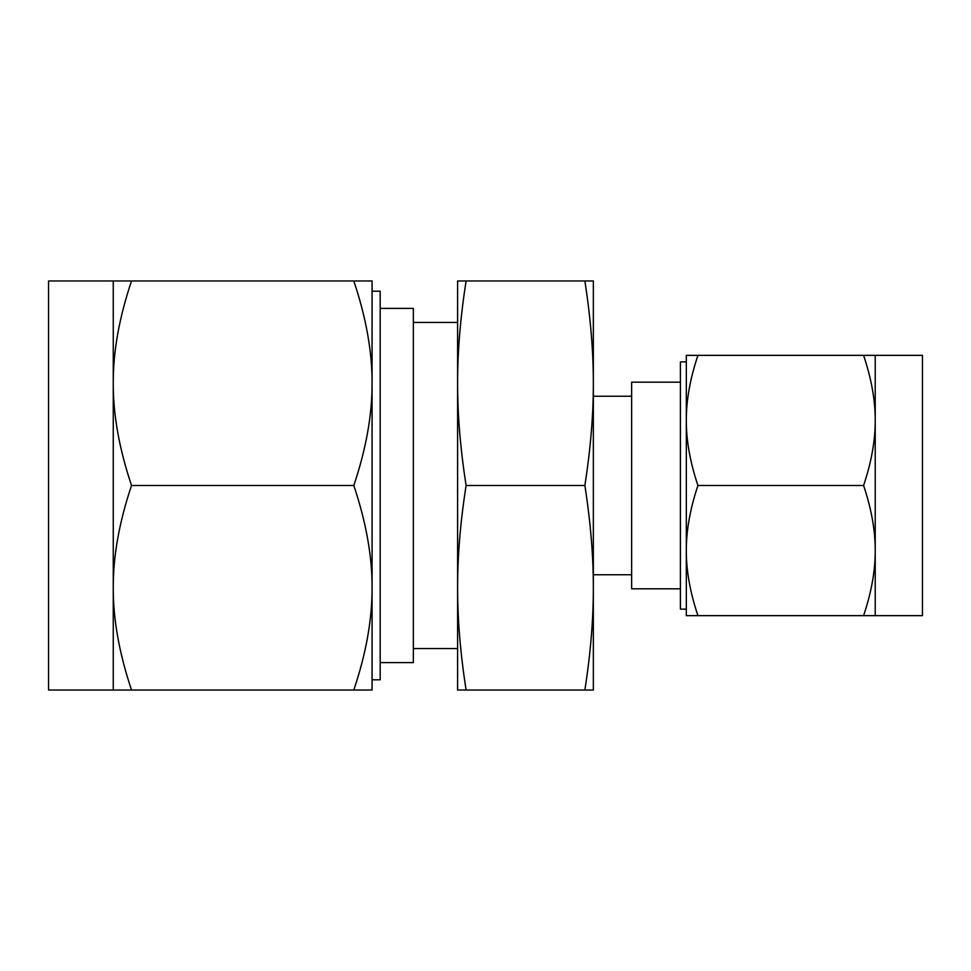 <?xml version="1.0" encoding="UTF-8"?>
<svg xmlns="http://www.w3.org/2000/svg" width="971" height="971" viewBox="0 0 971 971"><rect width="100%" height="100%" fill="white"/><g stroke="black" fill="none" stroke-linecap="round" stroke-linejoin="round"><path stroke-width="1.46" d="M466.092 280.971C460.375 317.553 457.547 351.648 457.608 383.229L457.608 280.971L593.342 280.971L593.342 690.029L584.87 690.029C590.574 653.447 593.402 619.352 593.342 587.771C593.402 556.322 590.574 522.228 584.87 485.5C590.574 448.918 593.402 414.823 593.342 383.229C593.402 351.793 590.574 317.699 584.87 280.971M680.404 609.145L680.404 361.855L686.315 361.855L686.315 609.145L680.404 609.145M680.404 382.186L631.648 382.186L631.648 588.814L680.404 588.814M686.315 615.65L686.315 355.35L697.931 355.35C690.114 378.678 686.242 400.368 686.315 420.419C686.23 440.433 690.102 462.123 697.931 485.5C690.114 508.84 686.242 530.53 686.315 550.581C686.23 570.584 690.102 592.274 697.931 615.65L686.315 615.65M863.595 485.5C871.424 462.16 875.296 440.47 875.223 420.419C875.296 400.416 871.424 378.726 863.595 355.35L875.223 355.35L875.223 550.581C875.296 530.567 871.424 508.877 863.595 485.5L697.931 485.5M697.931 355.35L863.595 355.35M875.223 615.65L863.595 615.65C871.424 592.322 875.296 570.632 875.223 550.581L875.223 615.65L922.45 615.65L922.45 355.35L875.223 355.35M697.931 615.65L863.595 615.65M466.092 690.029L457.608 690.029L457.608 383.229C457.547 414.678 460.375 448.772 466.092 485.5C460.375 522.082 457.547 556.177 457.608 587.771C457.547 619.207 460.375 653.301 466.092 690.029L584.87 690.029M466.092 485.5L584.87 485.5M457.608 383.229L457.608 485.5M457.608 587.771L457.608 648.555L413.355 648.555M380.171 662.598L413.355 662.598L413.355 308.402L380.171 308.402M372.075 587.771L372.075 690.029L353.808 690.029C366.116 653.447 372.209 619.364 372.075 587.771L372.075 485.5L372.075 587.771C372.209 556.322 366.116 522.24 353.808 485.5C366.116 448.918 372.209 414.823 372.075 383.229C372.209 351.793 366.116 317.699 353.808 280.971L372.075 280.971L372.075 383.229L372.075 291.191L380.171 291.191L380.171 679.809L372.075 679.809M113.255 280.971L48.55 280.971L48.55 690.029L113.255 690.029L113.255 280.971L131.522 280.971C119.215 317.553 113.122 351.636 113.255 383.229C113.134 414.678 119.215 448.76 131.522 485.5C119.215 522.082 113.122 556.177 113.255 587.771C113.134 619.207 119.215 653.301 131.522 690.029L113.255 690.029M372.075 383.229L372.075 485.5M353.808 690.029L131.522 690.029M353.808 280.971L131.522 280.971M353.808 485.5L131.522 485.5M593.342 396.241L631.648 396.241M593.342 574.759L631.648 574.759M457.608 322.445L413.355 322.445"/></g></svg>
